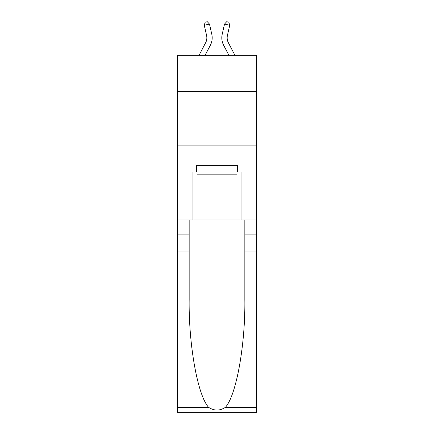 <?xml version="1.0" encoding="UTF-8"?>
<svg xmlns="http://www.w3.org/2000/svg" width="434" height="434" viewBox="0 0 434 434"><rect width="100%" height="100%" fill="white"/><g stroke="black" fill="none" stroke-linecap="round" stroke-linejoin="round"><path stroke-width="0.65" d="M256.543 91.666L256.543 55.33L177.457 55.33L177.457 91.666L256.543 91.666L256.543 219.919L241.049 219.919L241.049 172.043L237.626 172.043L237.626 165.625L196.374 165.625L196.374 172.043L197.014 172.043M177.457 251.986L189.159 251.986L189.159 299.644C188.589 345.204 197.833 396.096 208.732 407.423C214.239 410.938 219.75 410.938 225.268 407.423L256.543 407.423L256.543 412.3L177.457 412.3L177.457 91.666M199.043 55.33L205.624 42.76A10.687 10.687 -31.8 0 0 206.579 35.431L204.257 25.243L205.206 22.177L207.289 21.7L209.47 24.054L211.792 34.243A16.031 16.031 156.9 0 1 210.36 45.245L205.076 55.33M234.957 55.33L228.376 42.76A10.687 10.687 31.8 0 1 227.421 35.431L229.743 25.243L224.53 24.054L222.208 34.243A16.031 16.031 -156.9 0 0 223.64 45.245L228.924 55.33M236.986 165.625L236.986 174.18L197.014 174.18L197.014 165.625M217 165.625L217 174.18M225.268 407.423C236.167 396.096 245.411 345.204 244.841 299.644L244.841 219.919M244.841 251.986L256.543 251.986L256.543 219.919M189.159 219.919L189.159 251.986M256.543 407.423L256.543 251.986M177.457 219.919L192.951 219.919L192.951 172.043L196.374 172.043M177.457 145.108L256.543 145.108M192.951 219.919L241.049 219.919M236.986 172.043L237.626 172.043M205.624 42.76A10.687 10.687 -23.1 0 0 206.579 35.431A10.687 10.687 -23.1 0 1 205.624 42.76A10.687 10.687 -23.1 0 0 206.579 35.431A10.687 10.687 -23.1 0 1 205.624 42.76A10.687 10.687 -23.1 0 0 206.579 35.431A10.687 10.687 -23.1 0 1 205.624 42.76A10.687 10.687 -23.1 0 0 206.579 35.431A10.687 10.687 -23.1 0 1 205.624 42.76A10.687 10.687 -23.1 0 0 206.579 35.431A10.687 10.687 -23.1 0 1 205.624 42.76A10.687 10.687 -23.1 0 0 206.579 35.431A10.687 10.687 -23.1 0 1 205.624 42.76A10.687 10.687 -23.1 0 0 206.579 35.431A10.687 10.687 -23.1 0 1 205.624 42.76A10.687 10.687 -23.1 0 0 206.579 35.431A10.687 10.687 -23.1 0 1 205.624 42.76A10.687 10.687 -23.1 0 0 206.579 35.431A10.687 10.687 -23.1 0 1 205.624 42.76A10.687 10.687 -23.1 0 0 206.579 35.431A10.687 10.687 -23.1 0 1 205.624 42.76A10.687 10.687 -23.1 0 0 206.579 35.431A10.687 10.687 -23.1 0 1 205.624 42.76A10.687 10.687 -23.1 0 0 206.579 35.431A10.687 10.687 -23.1 0 1 205.624 42.76A10.687 10.687 -23.1 0 0 206.579 35.431A10.687 10.687 -23.1 0 1 205.624 42.76A10.687 10.687 -23.1 0 0 206.579 35.431A10.687 10.687 -23.1 0 1 205.624 42.76A10.687 10.687 -23.1 0 0 206.579 35.431A10.687 10.687 -23.1 0 1 205.624 42.76A10.687 10.687 -23.1 0 0 206.579 35.431A10.687 10.687 -23.1 0 1 205.624 42.76A10.687 10.687 -23.1 0 0 206.579 35.431A10.687 10.687 -23.1 0 1 205.624 42.76A10.687 10.687 -23.1 0 0 206.579 35.431A10.687 10.687 -23.1 0 1 205.624 42.76A10.687 10.687 -23.1 0 0 206.579 35.431A10.687 10.687 -23.1 0 1 205.624 42.76M209.47 24.054L211.792 34.243L209.47 24.054L211.792 34.243L209.47 24.054L211.792 34.243L209.47 24.054L211.792 34.243L209.47 24.054L211.792 34.243L209.47 24.054L211.792 34.243L209.47 24.054L211.792 34.243L209.47 24.054L211.792 34.243L209.47 24.054L211.792 34.243L209.47 24.054L211.792 34.243L209.47 24.054L211.792 34.243L209.47 24.054L211.792 34.243L209.47 24.054L211.792 34.243L209.47 24.054L211.792 34.243L209.47 24.054L211.792 34.243L209.47 24.054L211.792 34.243L209.47 24.054L211.792 34.243L209.47 24.054L211.792 34.243L209.47 24.054L211.792 34.243L209.47 24.054L204.257 25.243M228.376 42.76A10.687 10.687 23.1 0 1 227.421 35.431A10.687 10.687 23.1 0 0 228.376 42.76A10.687 10.687 23.1 0 1 227.421 35.431A10.687 10.687 23.1 0 0 228.376 42.76A10.687 10.687 23.1 0 1 227.421 35.431A10.687 10.687 23.1 0 0 228.376 42.76A10.687 10.687 23.1 0 1 227.421 35.431A10.687 10.687 23.1 0 0 228.376 42.76A10.687 10.687 23.1 0 1 227.421 35.431A10.687 10.687 23.1 0 0 228.376 42.76A10.687 10.687 23.1 0 1 227.421 35.431A10.687 10.687 23.1 0 0 228.376 42.76A10.687 10.687 23.1 0 1 227.421 35.431A10.687 10.687 23.1 0 0 228.376 42.76A10.687 10.687 23.1 0 1 227.421 35.431A10.687 10.687 23.1 0 0 228.376 42.76A10.687 10.687 23.1 0 1 227.421 35.431A10.687 10.687 23.1 0 0 228.376 42.76A10.687 10.687 23.1 0 1 227.421 35.431A10.687 10.687 23.1 0 0 228.376 42.76A10.687 10.687 23.1 0 1 227.421 35.431A10.687 10.687 23.1 0 0 228.376 42.76A10.687 10.687 23.1 0 1 227.421 35.431A10.687 10.687 23.1 0 0 228.376 42.76A10.687 10.687 23.1 0 1 227.421 35.431A10.687 10.687 23.1 0 0 228.376 42.76A10.687 10.687 23.1 0 1 227.421 35.431A10.687 10.687 23.1 0 0 228.376 42.76A10.687 10.687 23.1 0 1 227.421 35.431A10.687 10.687 23.1 0 0 228.376 42.76A10.687 10.687 23.1 0 1 227.421 35.431A10.687 10.687 23.1 0 0 228.376 42.76A10.687 10.687 23.1 0 1 227.421 35.431A10.687 10.687 23.1 0 0 228.376 42.76A10.687 10.687 23.1 0 1 227.421 35.431A10.687 10.687 23.1 0 0 228.376 42.76A10.687 10.687 23.1 0 1 227.421 35.431A10.687 10.687 23.1 0 0 228.376 42.76M224.53 24.054L222.208 34.243L224.53 24.054L222.208 34.243L224.53 24.054L222.208 34.243L224.53 24.054L222.208 34.243L224.53 24.054L222.208 34.243L224.53 24.054L222.208 34.243L224.53 24.054L222.208 34.243L224.53 24.054L222.208 34.243L224.53 24.054L222.208 34.243L224.53 24.054L222.208 34.243L224.53 24.054L222.208 34.243L224.53 24.054L222.208 34.243L224.53 24.054L222.208 34.243L224.53 24.054L222.208 34.243L224.53 24.054L222.208 34.243L224.53 24.054L222.208 34.243L224.53 24.054L222.208 34.243L224.53 24.054L222.208 34.243L224.53 24.054L222.208 34.243L224.53 24.054L226.711 21.7L228.794 22.177L229.743 25.243M244.841 234.886L256.543 234.886M189.159 234.886L177.457 234.886M177.457 407.423L208.732 407.423"/></g></svg>
